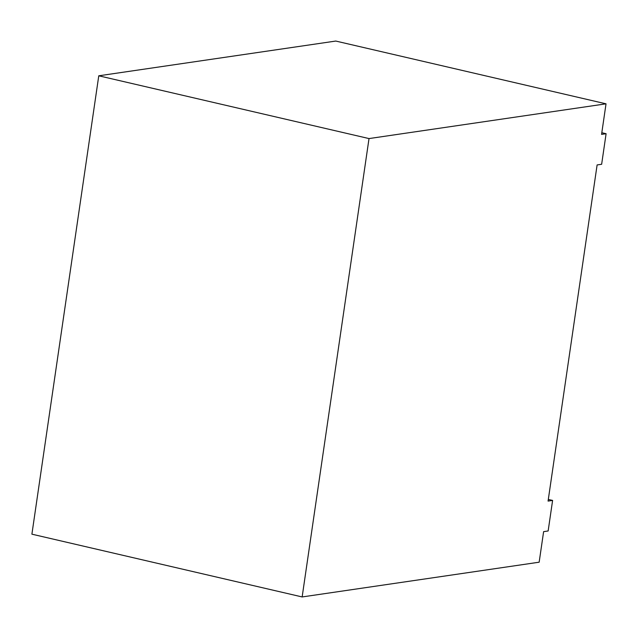 <?xml version="1.0" encoding="UTF-8"?>
<svg xmlns="http://www.w3.org/2000/svg" width="638" height="638" viewBox="0 0 638 638"><rect width="100%" height="100%" fill="white"/><g stroke="black" fill="none" stroke-linecap="round" stroke-linejoin="round"><path stroke-width="0.96" d="M548.321 499.426L552.604 500.423L548.146 530.976L552.604 500.423L548.074 501.085L597.112 164.939L601.642 164.277L606.1 133.717L601.57 134.387L606.028 103.827L369.019 138.574L302.149 596.945L31.9 534.173L98.77 75.802L335.779 41.055L98.77 75.802L369.019 138.574L606.028 103.827L335.779 41.055L606.028 103.827L601.57 134.387L606.1 133.717L601.642 164.277L597.112 164.939L548.074 501.085L552.604 500.423L548.321 499.426M539.158 562.198L302.149 596.945L539.158 562.198L543.616 531.645L548.146 530.976L543.616 531.645L539.158 562.198M601.809 132.728L606.1 133.717L601.809 132.728M302.149 596.945L369.019 138.574L98.77 75.802L31.9 534.173L302.149 596.945"/></g></svg>
